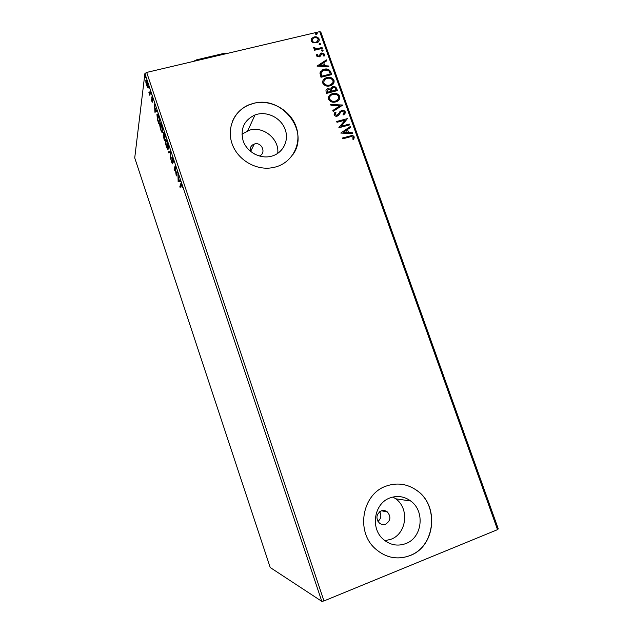 <?xml version="1.0" encoding="UTF-8"?>
<svg xmlns="http://www.w3.org/2000/svg" width="633" height="633" viewBox="0 0 633 633"><rect width="100%" height="100%" fill="white"/><g stroke="black" fill="none" stroke-linecap="round" stroke-linejoin="round"><path stroke-width="0.95" d="M259.214 155.979C266.651 153.645 261.967 141.665 254.529 143.976L254.316 144.031C251.056 145.337 249.734 147.734 250.351 151.232M255.851 154.721L253.089 153.226M385.695 524.124C390.648 520.777 391.202 516.71 387.349 511.947C385.434 510.475 383.369 510.135 381.137 510.926C376.239 514.162 375.63 518.19 379.317 522.993C381.264 524.567 383.392 524.947 385.695 524.124M377.964 521.402C381.066 518.736 381.644 515.507 379.705 511.709M405.824 543.581C422.393 537.67 425.273 511.171 410.714 501.004C404.265 496.351 397.358 495.322 389.999 497.918C374.301 503.203 370.036 527.946 383.139 539.189C390.015 545.084 397.571 546.548 405.824 543.581M384.935 540.685L390.933 539.292C406.774 533.69 409.598 508.481 395.72 498.804L392.958 497.008M271.589 156.177C282.896 153.202 289.226 140.771 285.254 129.678C281.456 118.545 268.321 111.345 257.069 114.296L255.012 114.937C244.069 120.151 240.121 128.816 243.151 140.922C246.807 151.509 258.921 158.606 269.769 156.588L271.589 156.177M277.729 153.4C279.58 139.284 263.637 125.959 249.742 130.089L241.909 134.141M275.45 167.025C292.644 162.42 302.147 143.509 296.117 126.719C290.333 109.865 270.481 98.922 253.382 103.345L248.785 104.88C234.131 110.933 226.567 128.246 232.097 143.81C237.478 159.413 254.957 170.15 271.09 167.903L275.45 167.025M293.15 154.246C309.759 130.92 281.55 94.982 253.327 103.48L248.729 105.015C241.038 108.362 235.587 113.861 232.366 121.496M410.081 555.568C435.623 546.311 439.413 505.356 416.728 490.361C407.106 483.747 396.875 482.338 386.027 486.136C362.511 493.946 355.524 530.834 374.847 548.32C385.434 557.815 397.176 560.229 410.081 555.568M387.309 556.106C394.96 558.67 402.509 558.472 409.962 555.529C435.488 546.271 439.278 505.332 416.609 490.353C411.703 486.832 406.315 484.759 400.452 484.15M497.522 529.647L319.689 31.65L320.804 32.061L498.274 528.879L497.522 529.647L323.961 600.946L321.809 601.35L270.22 567.516L134.726 157.902L144.902 73.547L146.682 72.423L323.961 600.946M147.457 87.433L145.914 82.828L145.843 80.462C146.017 79.734 146.437 80.241 147.093 81.981L147.829 87.346M150.361 91.832L149.863 95.354L148.874 92.299L149.689 93.233L150.076 90.962L150.361 91.832M151.849 101.351L151.366 99.207L152.237 101.24L151.698 96.984L152.957 100.172L151.975 97.893L152.513 101.28L152.506 102.182L152.078 101.288M158.733 116.804L159.611 119.431L158.812 123.878L157.38 119.376L156.952 114.47C157.19 113.362 157.783 114.138 158.733 116.804M165.26 136.277L164.374 140.51L163.195 135.296L163.733 135.446L163.377 132.487C163.543 131.909 163.915 132.416 164.501 134.006L165.26 136.277M170.388 151.588L170.641 159.231L170.135 152.498L168.497 152.822L168.18 151.88L170.388 151.588M177.058 171.488L177.351 172.374L176.243 175.958L175.175 167.642L174.415 170.499L174.13 169.628L175.143 165.775L176.283 174.312L177.058 171.488M180.872 185.2L180.144 187.597L179.851 186.727L180.587 184.29C180.674 183.277 181.038 183.546 181.679 185.097L182.28 187.684L181.568 185.485C181.149 184.583 180.919 184.488 180.872 185.2M321.809 601.35L144.902 73.547M178.15 181.647L177.944 174.13L178.316 177.469L179.392 180.674L180.136 180.666L180.452 181.624L178.102 181.505M172.841 158.709L173.474 162.143L172.057 158.274L172.682 163.907L171.78 162.8L171.219 159.967L172.39 163.061L171.765 157.388C171.915 156.81 172.271 157.253 172.841 158.709M168.307 148.818L168.291 148.882C168.03 150.005 167.397 149.277 166.392 146.714C165.458 143.493 165.126 141.309 165.395 140.146L165.427 140.035C165.688 138.936 166.321 139.679 167.326 142.275C168.259 145.503 168.592 147.679 168.307 148.818M162.689 132.036L162.657 132.178C162.404 133.254 161.787 132.55 160.822 130.058C159.88 126.845 159.54 124.622 159.785 123.403L159.833 123.206C160.086 122.161 160.703 122.889 161.676 125.397C162.61 128.626 162.942 130.841 162.689 132.036M154.935 112.302L154.428 103.947L154.887 107.539L155.947 110.696L156.58 110.371L156.897 111.321L154.935 112.302M151.232 94.91L150.765 93.415L151.232 94.91M149.016 88.288L148.541 86.8L149.016 88.288M145.408 77.519L144.941 76.023L145.408 77.519M313.161 42.854L311.072 40.947L311.578 38.431L314.071 36.975C316.278 36.429 317.972 37.118 319.167 39.024C319.491 40.631 318.913 41.81 317.434 42.546L313.161 42.854M322.347 48.361L314.53 50.244L314.237 49.421L315.392 49.145L313.588 48.021L313.636 47.333L316.698 48.686L322.055 47.538L322.347 48.361M316.421 55.989L316.975 54.129L317.813 54.446L317.37 55.704L318.969 56.147L320.583 53.544L321.691 52.982L324.571 54.169L324.112 56.123L323.226 55.823L323.645 54.493L322.031 53.797L319.618 56.851L316.421 55.989M330.814 72.099L331.7 74.591L320.994 77.266L319.894 72.969L322.727 69.741L324.136 69.274C327.174 68.396 329.405 69.337 330.814 72.099L331.455 74.654M337.413 90.606L326.707 93.336L326.161 91.801C325.663 90.329 326.122 89.308 327.538 88.762L330.576 89.071L332.705 86.674C334.469 86.238 335.783 86.832 336.645 88.446L337.413 90.606M342.603 105.149L333.132 111.416L332.808 110.506L340 105.751L330.932 105.22L330.608 104.31L342.603 105.149M349.345 124.06L349.645 124.891L338.94 127.747L344.993 120.183L337.001 122.296L336.701 121.457L347.406 118.624L341.385 126.181L349.345 124.06L349.4 124.962M350.002 136.886L342.872 138.817L342.572 137.97L351.03 135.723C352.454 135.296 353.531 135.723 354.266 136.997L353.768 139.395L352.795 139.189L353.174 137.306L351.093 136.617L350.002 136.886M319.689 31.65L146.682 72.423M340.823 133.065L350.239 126.568L350.571 127.478L347.541 129.512L348.633 132.574L352.454 132.772L352.779 133.682L340.823 133.065M345.325 111.946L343.861 114.992L343.078 114.462L344.249 112.294L341.899 111.25L340.95 111.796L338.726 115.269L337.247 116.124C335.862 116.504 334.794 116.076 334.05 114.842L335.118 112.263L336.012 112.745L335.158 114.565L336.906 115.301L341.622 110.411C343.228 110.015 344.463 110.522 345.325 111.946L344.906 113.995M335.672 101.937C332.642 102.783 330.26 101.897 328.519 99.294C328.123 96.548 329.271 94.728 331.969 93.834L332.657 93.629C335.688 92.806 338.054 93.708 339.755 96.335C340.127 99.12 338.916 100.94 336.139 101.802L335.672 101.937M329.951 85.866C326.913 86.689 324.531 85.803 322.806 83.2C322.379 80.644 323.4 78.888 325.86 77.938L326.945 77.582C329.975 76.775 332.341 77.677 334.034 80.304C334.43 82.915 333.338 84.687 330.782 85.605L329.951 85.866M317.022 66.085L326.454 59.874L326.77 60.776L323.74 62.714L324.816 65.729L328.63 65.99L328.954 66.884L317.022 66.085M322.521 51.146L321.39 50.672L321.778 49.865L323.162 50.244L322.521 51.146M320.274 44.84L319.143 44.373L319.515 43.574L320.923 43.946L320.274 44.84M316.619 34.593L315.487 34.119L315.835 33.335L317.268 33.699L316.619 34.593M342.627 138.144L350.848 135.96C352.264 135.533 353.341 135.96 354.076 137.234L354.266 136.997M354.076 137.234L353.72 139.387M340.807 133.025L350.239 126.568M350.057 126.806L350.35 127.621M348.633 132.574L347.541 129.512M348.451 132.811L352.454 132.772M352.272 133.009L352.502 133.666M343.395 132.305L347.224 132.748L346.575 130.161L343.395 132.305L347.406 132.511M338.884 127.589L344.993 120.183M336.764 121.639L347.406 118.624M349.163 124.297L341.385 126.181M343.141 114.502L343.877 113.687M340.364 112.532L338.869 115.103M334.271 113.267L335.118 112.263M334.944 112.516L335.791 112.975M335.268 113.623L335.158 114.565M334.976 114.81L336.906 115.301M336.724 115.554L338.109 114.431M339.383 112.128L341.622 110.411M341.44 110.664C343.046 110.269 344.281 110.775 345.143 112.199M332.847 110.617L340 105.751M330.703 104.587L342.556 105.007M328.82 96.263L332.657 93.629M332.483 93.898C335.514 93.067 337.88 93.969 339.581 96.596L339.755 96.335M339.581 96.596L339.209 99.674M329.896 96.54L329.445 99.231C330.845 101.335 332.76 102.048 335.197 101.367L338.204 99.318M332.95 94.459L332.475 94.602C330.291 95.298 329.342 96.754 329.611 98.97C331.012 101.074 332.934 101.786 335.371 101.106L335.783 100.987C337.982 100.307 338.948 98.851 338.671 96.643C337.302 94.507 335.403 93.787 332.95 94.459M326.106 89.926L327.934 88.636M327.767 88.905L330.576 89.071M330.845 88.003L332.705 86.674M332.531 86.943C334.303 86.515 335.609 87.101 336.471 88.715L336.645 88.446M336.471 88.715L337.167 90.669M331.724 88.462L331.383 89.562L331.874 91.334L335.846 90.321L335.688 89.103C335.237 87.781 334.343 87.251 333.005 87.504L331.557 89.293L332.048 91.065L336.02 90.052M327.15 90.258L327.348 92.489L330.782 91.611L330.798 90.923C330.363 89.68 329.516 89.19 328.25 89.467L327.206 91.358L327.514 92.22L330.948 91.35M323.028 80.328L326.945 77.582M326.778 77.859C329.809 77.052 332.175 77.954 333.868 80.573L334.034 80.304M333.868 80.573L333.583 83.493M324.128 80.573L323.724 83.16C325.125 85.257 327.039 85.969 329.476 85.305L332.562 83.16M327.237 78.413L326.367 78.698C324.42 79.457 323.598 80.85 323.89 82.883C325.291 84.988 327.214 85.7 329.651 85.036L330.347 84.822C332.38 84.086 333.251 82.686 332.95 80.605C331.589 78.476 329.682 77.748 327.237 78.413M320.219 71.877L324.136 69.274M323.969 69.559C327.008 68.68 329.231 69.622 330.64 72.376M321.319 72.178L320.899 73.436L321.643 76.443L330.315 74.037L328.938 71.007L324.428 70.105L323.297 70.477L321.066 73.159L321.801 76.166L330.315 74.037M317.046 66.085L326.454 59.874M326.288 60.167L326.557 60.91M324.816 65.729L323.74 62.714M324.65 66.014L328.63 65.99M328.464 66.275L328.677 66.869M319.586 65.381L323.431 65.935L322.775 63.34L319.586 65.381L323.598 65.65M316.547 54.794L316.975 54.129M316.809 54.422L317.608 54.723M317.418 55.055L317.37 55.704M317.204 55.997L318.708 56.242M318.541 56.535L319.341 55.87M319.182 56.163L319.483 55.704M320.108 54.224L320.583 53.544M320.417 53.837L321.691 52.982M321.532 53.275L324.571 54.169M324.405 54.462L324.333 55.846M321.105 54.58L320.86 55.245M320.694 55.538L320.464 56.123M321.366 50.355L322.031 49.77M321.873 50.07L323.162 50.244M314.324 49.659L315.392 49.145M313.557 47.641L314.609 47.522M314.443 48.219L316.698 48.686M316.54 48.986L322.055 47.538M321.888 47.839L322.094 48.417M319.119 44.065L319.784 43.479M319.625 43.78L320.923 43.946M311.12 39.159L311.578 38.431M311.42 38.732L314.071 36.975M313.921 37.276C316.12 36.738 317.813 37.418 319 39.325L319.167 39.024M319 39.325L318.961 41.161M312.061 39.523L311.879 41.026C312.829 42.419 314.126 42.902 315.772 42.474L318.011 40.844M314.372 37.79L313.311 38.194L312.037 40.718C312.987 42.118 314.284 42.601 315.93 42.166L316.919 41.802L318.209 39.254C317.291 37.853 316.009 37.363 314.372 37.79M315.456 33.826L316.128 33.225M315.97 33.533L317.268 33.699M180.46 186.561L179.851 186.727M181.062 184.749L181.267 184.084M178.767 181.323L178.751 180.69M180.397 181.449L178.815 181.473M178.332 178.229L178.387 180.698L179.155 180.682L178.553 178.174M174.684 169.478L174.13 169.628M176.86 174.162L176.283 174.312M172.413 158.179L172.39 157.641M170.419 152.395L168.497 152.822M169.161 152.648L168.861 151.738M168.259 148.992L167.816 148.351M165.988 140.558L166.068 139.972L165.395 140.146M165.688 141.017L166.471 146.255C167.278 148.312 167.792 148.905 168.006 148.011L167.247 142.734C166.416 140.605 165.901 140.012 165.704 140.969L165.688 141.017M163.852 136.024L163.828 135.422M164.018 133.318L163.994 132.756M163.805 132.447L163.354 132.566M163.876 138.326L164.176 139.22L164.453 137.867L163.496 136.111L163.876 138.326M164.675 139.094L164.176 139.22M164.952 137.741L164.453 137.867M164.398 136.997L164.873 135.842L163.654 133.405L164.398 136.997M165.047 137.306L164.548 137.432M162.634 132.257L162.198 131.617M160.394 123.767L160.458 123.229L159.785 123.403M160.078 124.266L160.893 129.583C161.676 131.585 162.167 132.155 162.372 131.292L161.597 125.88C160.814 123.846 160.315 123.253 160.109 124.115L160.078 124.266M157.514 115.032L157.57 114.541L156.905 114.708M158.598 122.573L159.239 119.02L158.131 115.886L157.237 115.364L157.609 119.408L158.598 122.573L159.065 122.454M155.496 111.036L155.544 111.994L154.887 112.16M156.612 110.53L155.947 110.696M155.156 108.33L155.085 111.139L156.398 110.585M156.414 110.633L155.742 110.799L154.935 108.385M155.085 111.139L155.742 110.799M150.005 94.396L149.578 94.499M150.076 93.874L149.649 93.977M150.1 93.676L149.847 93.201M150.179 93.114L149.689 93.233M147.908 87.014L147.576 86.365M146.437 81.206L146.468 80.541L145.796 80.707M146.088 81.562L146.666 85.281L147.584 86.325L147.038 82.425C146.555 81.174 146.247 80.818 146.128 81.356L146.088 81.562M226.385 53.639L224.501 53.251L196.634 59.811L195.257 60.974M193.239 61.448L196.634 59.811M181.26 184.108L180.587 184.29M150.33 92.054L149.91 92.157M381.501 510.791L387.349 511.947M395.72 498.804L410.714 501.004M247.772 130.714L255.012 114.937M250.613 151.445L254.316 144.031M165.427 140.035L166.091 139.869M159.833 123.206L160.497 123.039M156.952 114.47L157.625 114.304M149.752 93.059L150.203 92.956M145.843 80.462L146.334 80.351"/></g></svg>
